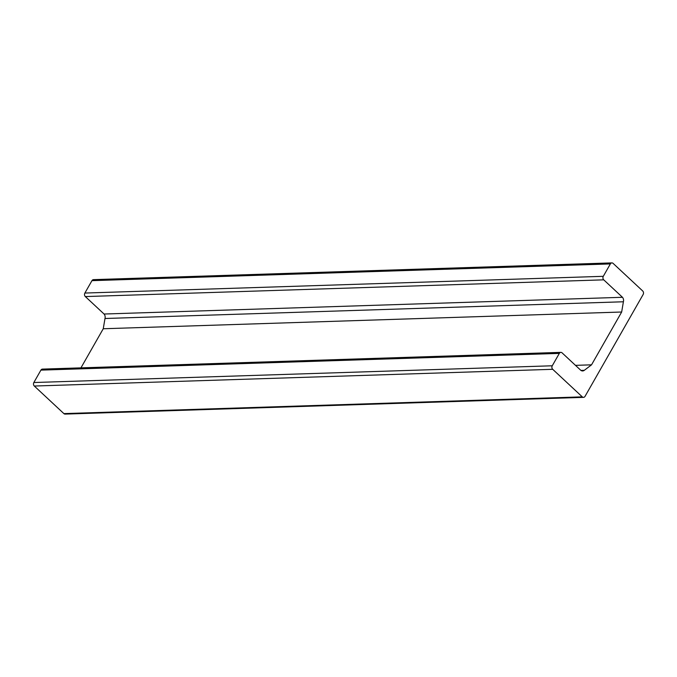 <?xml version="1.0" encoding="UTF-8"?>
<svg xmlns="http://www.w3.org/2000/svg" width="677" height="677" viewBox="0 0 677 677"><rect width="100%" height="100%" fill="white"/><g stroke="black" fill="none" stroke-linecap="round" stroke-linejoin="round"><path stroke-width="1.02" d="M611.89 262.904A2.513 1.98 -91.8 0 0 610.358 263.92L603.292 276.318A2.513 1.98 -91.8 0 0 603.74 279.838L622.468 297.288A4.197 3.292 88.2 0 1 623.399 301.773L621.664 312.012L591.537 364.827L584.302 370.319A4.197 3.292 88.2 0 1 582.652 370.945A4.197 3.292 88.2 0 1 580.815 370.319L562.088 352.861A2.513 1.98 -91.8 0 0 560.852 352.37A2.513 1.98 -91.8 0 0 559.329 353.386L552.263 365.783A2.513 1.98 -91.8 0 0 552.711 369.303L582.288 396.866A2.513 1.98 -91.8 0 0 583.523 397.357A2.513 1.98 -91.8 0 0 585.046 396.341L643.15 294.478A2.513 1.98 -91.8 0 0 642.693 290.966L613.117 263.395A2.513 1.98 -91.8 0 0 611.89 262.904L93.477 279.643A2.513 1.98 -91.8 0 0 91.954 280.659L84.879 293.056A2.513 1.98 -91.8 0 0 85.336 296.568L104.063 314.026A4.197 3.292 88.2 0 1 104.994 318.503L103.251 328.751L80.944 367.865M583.523 397.357L65.11 414.096A2.513 1.98 -91.8 0 1 63.883 413.605L34.307 386.034A2.513 1.98 -91.8 0 1 33.85 382.522L40.916 370.124A2.513 1.98 -91.8 0 1 42.448 369.109L560.852 352.37M584.302 370.319L580.959 370.421M591.537 364.827L575.484 365.352M621.664 312.012L103.251 328.751M623.399 301.773L104.994 318.503M622.468 297.288L104.063 314.026M610.358 263.92L91.954 280.659M603.292 276.318L84.879 293.056M559.329 353.386L40.916 370.124M552.263 365.783L33.85 382.522M552.711 369.303L34.307 386.034M582.288 396.866L63.883 413.605M603.74 279.838L85.336 296.568"/></g></svg>
